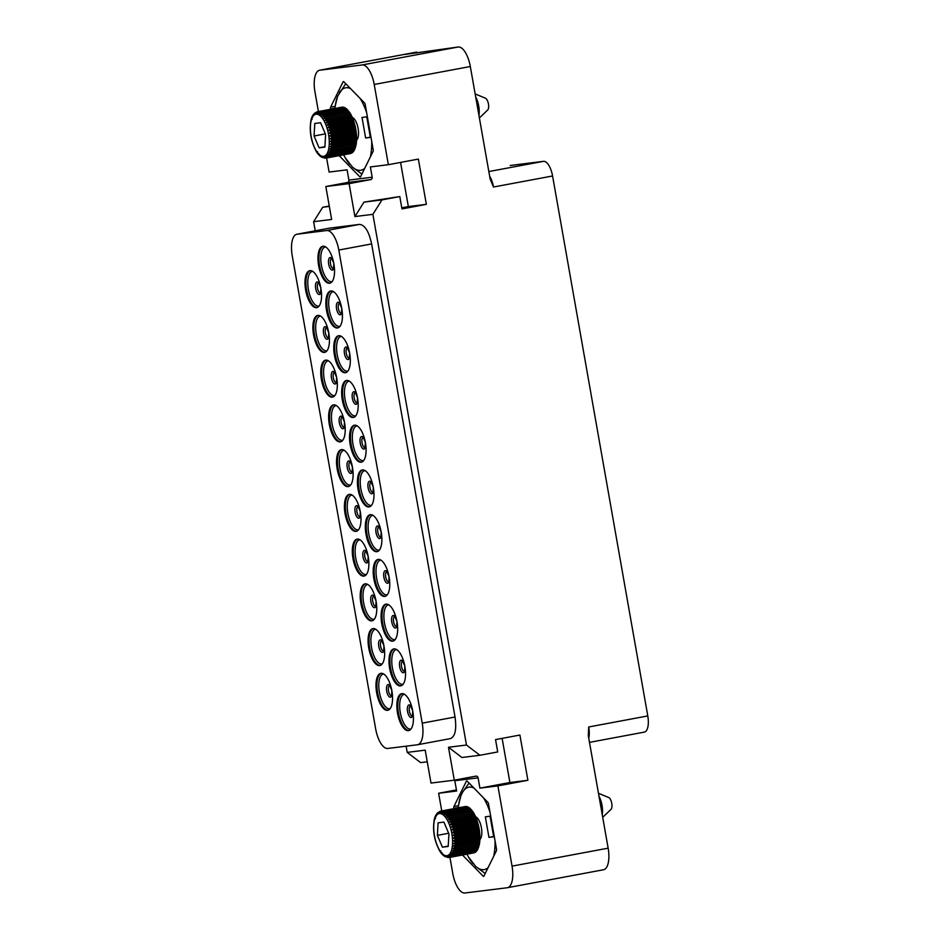 <?xml version="1.0" encoding="UTF-8"?>
<svg xmlns="http://www.w3.org/2000/svg" width="940" height="940" viewBox="0 0 940 940"><rect width="100%" height="100%" fill="white"/><g stroke="black" fill="none" stroke-linecap="round" stroke-linejoin="round"><path stroke-width="1.41" d="M467.004 854.166A41.912 17.084 -100.6 0 0 468.449 856.951L475.828 866.562L485.204 873.495M453.891 808.659L453.832 808.318A2.091 0.846 79.4 0 1 453.938 806.485L466.369 781.281A2.091 0.846 79.4 0 1 466.722 780.952A2.091 0.846 79.4 0 1 467.215 781.175L487.801 802.278A2.091 0.846 79.4 0 1 488.541 804.005L496.473 849.008A2.091 0.846 79.4 0 1 496.367 850.841L483.947 876.045A2.091 0.846 79.4 0 1 483.595 876.374A2.091 0.846 79.4 0 1 483.101 876.15L483.971 875.986M483.101 876.15L462.504 855.048A2.091 0.846 79.4 0 1 462.468 855.012M449.931 857.351L452.774 873.483A20.892 8.519 -100.6 0 0 464.865 893L507.201 887.748A20.892 8.519 -100.6 0 0 507.412 887.712A20.892 8.519 -100.6 0 0 512.042 866.128L608.145 848.162A20.892 8.519 79.4 0 1 603.515 869.759A20.892 8.519 79.4 0 1 603.304 869.782M456.429 789.929L438.628 793.254L441.753 810.926M438.628 793.254L456.629 791.022L454.807 780.741A2.091 1.904 82.9 0 0 454.596 780.118M406.115 746.172L407.208 752.388L425.197 750.155L431.002 783.067L454.29 780.177L475.852 776.146A2.091 1.904 -97.1 0 1 478.096 777.85L479.905 788.131L509.903 782.527L502.125 738.37M512.042 866.128L497.895 785.899L479.905 788.131M608.145 848.162L588.287 735.55L588.71 726.973L647.789 715.928A15.675 6.392 79.4 0 1 644.311 732.119A15.675 6.392 79.4 0 1 644.159 732.143M497.895 785.899L527.904 780.294L519.914 735.045L495.545 739.592L497.718 751.941L479.905 755.266L466.475 745.032L448.486 747.265L454.29 780.177M510.22 165.487A15.675 6.392 79.4 0 1 510.373 165.464A15.675 6.392 79.4 0 1 510.538 165.428L543.508 161.339A15.675 6.392 79.4 0 1 552.579 175.98L493.512 187.013L490.175 179.141L470.317 66.517L374.214 84.471L388.361 164.7L418.359 159.095L426.349 204.344L401.968 208.903L399.794 196.554L381.969 199.891L372.898 214.332L466.475 745.032M552.579 175.98L647.789 715.928M415.48 52.334A20.892 8.519 79.4 0 1 415.691 52.288A20.892 8.519 79.4 0 1 415.903 52.252L405.105 54.414L458.227 47A20.892 8.519 79.4 0 1 470.317 66.517M416.961 52.123L417.102 52.934M374.214 84.471A20.892 8.519 -100.6 0 0 362.123 64.954L319.788 70.218A20.892 8.519 -100.6 0 0 319.577 70.242A20.892 8.519 -100.6 0 0 314.947 91.838L318.425 111.555M388.361 164.7L370.372 166.932L372.181 177.214A2.091 1.904 -97.1 0 1 370.666 179.622L349.104 183.653L354.909 216.564L363.98 202.124L399.794 196.554M329.259 206.025L322.714 207.246L313.631 221.687L331.632 219.455L325.828 186.543L347.389 182.513A2.091 1.904 82.9 0 0 348.904 180.104L347.083 169.823L329.094 172.055L326.615 157.991M339.152 155.641A2.091 0.846 79.4 0 0 339.187 155.676L359.773 176.779A2.091 0.846 79.4 0 0 360.267 177.002A2.091 0.846 79.4 0 0 360.619 176.673L373.051 151.469A2.091 0.846 79.4 0 0 373.156 149.636L365.225 104.646A2.091 0.846 79.4 0 0 364.485 102.918L343.899 81.804A2.091 0.846 79.4 0 0 343.406 81.58A2.091 0.846 79.4 0 0 343.053 81.909L330.622 107.113L335.251 106.255M330.575 109.287L330.516 108.958A2.091 0.846 79.4 0 1 330.622 107.113M313.631 221.687L315.241 230.805M407.208 752.388L420.638 762.622L427.254 761.8M490.68 816.132L485.334 816.801L488.953 837.375L494.311 836.706M488.953 837.375L494.264 836.424M475.828 866.562A41.912 17.084 -100.6 0 0 488.095 867.62M473.807 787.932A41.912 17.084 -100.6 0 0 462.691 792.044L460.941 795.604A41.912 17.084 -100.6 0 0 458.685 804.699A41.912 17.084 -100.6 0 0 458.344 807.824M489.975 812.125A41.912 17.084 -100.6 0 0 483.536 797.907M493.664 856.328A41.912 17.084 -100.6 0 0 495.016 840.712M468.449 856.951A41.912 17.084 -100.6 0 0 472.926 863.59M475.264 816.649A11.997 4.888 79.4 0 1 477.191 817.87A11.997 4.888 79.4 0 1 481.656 829.386A11.997 4.888 79.4 0 1 479.799 839.667M460.941 795.604L458.685 804.699M469.06 783.067L462.691 792.044M490.069 816.214L493.641 836.494M325.828 186.543L349.104 183.653M401.768 207.811L408.348 206.577L400.569 162.42M426.349 204.344L408.348 206.577M381.969 199.891L363.98 202.124M372.898 214.332L354.909 216.564M359.538 224.401L329.905 228.079L297.087 234.213L326.721 230.535L359.538 224.401C364.896 224.977 368.927 231.487 371.629 243.918L455.042 717.02C456.746 729.581 455.136 736.784 450.213 738.64M450.413 738.605L417.607 744.739A20.892 8.519 -100.6 0 0 422.224 723.154L338.811 250.052A20.892 8.519 -100.6 0 0 326.721 230.535M479.905 755.266L461.916 757.499L448.486 747.265M527.904 780.294L509.903 782.527M322.714 207.246L329.329 206.424M297.087 234.213A20.892 8.519 -100.6 0 0 296.875 234.236A20.892 8.519 -100.6 0 0 292.246 255.833L375.671 728.935A20.892 8.519 -100.6 0 0 387.762 748.452L417.395 744.774A20.892 8.519 -100.6 0 0 417.607 744.739M397.526 713.084A18.8 7.661 79.4 0 1 401.697 693.65A18.8 7.661 79.4 0 1 412.766 711.192A18.8 7.661 79.4 0 1 408.606 730.615A18.8 7.661 79.4 0 1 397.526 713.084M389.642 668.34A18.8 7.661 79.4 0 1 393.801 648.917A18.8 7.661 79.4 0 1 404.882 666.448A18.8 7.661 79.4 0 1 400.71 685.883A18.8 7.661 79.4 0 1 389.642 668.34M381.746 623.608A18.8 7.661 79.4 0 1 385.917 604.173A18.8 7.661 79.4 0 1 396.986 621.704A18.8 7.661 79.4 0 1 392.826 641.139A18.8 7.661 79.4 0 1 381.746 623.608M373.862 578.864A18.8 7.661 79.4 0 1 378.033 559.429A18.8 7.661 79.4 0 1 389.101 576.972A18.8 7.661 79.4 0 1 384.93 596.395A18.8 7.661 79.4 0 1 373.862 578.864M365.977 534.12A18.8 7.661 79.4 0 1 370.137 514.697A18.8 7.661 79.4 0 1 381.217 532.228A18.8 7.661 79.4 0 1 377.046 551.663A18.8 7.661 79.4 0 1 365.977 534.12M358.081 489.388A18.8 7.661 79.4 0 1 362.253 469.953A18.8 7.661 79.4 0 1 373.321 487.496A18.8 7.661 79.4 0 1 369.162 506.919A18.8 7.661 79.4 0 1 358.081 489.388M350.197 444.644A18.8 7.661 79.4 0 1 354.356 425.221A18.8 7.661 79.4 0 1 365.437 442.752A18.8 7.661 79.4 0 1 361.265 462.186A18.8 7.661 79.4 0 1 350.197 444.644M342.313 399.911A18.8 7.661 79.4 0 1 346.472 380.477A18.8 7.661 79.4 0 1 357.541 398.02A18.8 7.661 79.4 0 1 353.381 417.442A18.8 7.661 79.4 0 1 342.313 399.911M334.417 355.167A18.8 7.661 79.4 0 1 338.588 335.733A18.8 7.661 79.4 0 1 349.656 353.276A18.8 7.661 79.4 0 1 345.497 372.71A18.8 7.661 79.4 0 1 334.417 355.167M326.532 310.423A18.8 7.661 79.4 0 1 330.692 291A18.8 7.661 79.4 0 1 341.772 308.531A18.8 7.661 79.4 0 1 337.601 327.966A18.8 7.661 79.4 0 1 326.532 310.423M318.637 265.691A18.8 7.661 79.4 0 1 322.808 246.257A18.8 7.661 79.4 0 1 333.876 263.799A18.8 7.661 79.4 0 1 329.717 283.222A18.8 7.661 79.4 0 1 318.637 265.691M376.646 692.757A18.8 7.661 79.4 0 1 380.806 673.334A18.8 7.661 79.4 0 1 391.886 690.865A18.8 7.661 79.4 0 1 387.715 710.299A18.8 7.661 79.4 0 1 376.646 692.757M368.75 648.024A18.8 7.661 79.4 0 1 372.921 628.59A18.8 7.661 79.4 0 1 383.99 646.133A18.8 7.661 79.4 0 1 379.831 665.555A18.8 7.661 79.4 0 1 368.75 648.024M360.866 603.28A18.8 7.661 79.4 0 1 365.026 583.857A18.8 7.661 79.4 0 1 376.106 601.389A18.8 7.661 79.4 0 1 371.935 620.823A18.8 7.661 79.4 0 1 360.866 603.28M352.982 558.548A18.8 7.661 79.4 0 1 357.141 539.114A18.8 7.661 79.4 0 1 368.21 556.656A18.8 7.661 79.4 0 1 364.05 576.079A18.8 7.661 79.4 0 1 352.982 558.548M345.086 513.804A18.8 7.661 79.4 0 1 349.257 494.381A18.8 7.661 79.4 0 1 360.326 511.912A18.8 7.661 79.4 0 1 356.166 531.347A18.8 7.661 79.4 0 1 345.086 513.804M337.202 469.072A18.8 7.661 79.4 0 1 341.361 449.637A18.8 7.661 79.4 0 1 352.441 467.168A18.8 7.661 79.4 0 1 348.27 486.603A18.8 7.661 79.4 0 1 337.202 469.072M329.305 424.328A18.8 7.661 79.4 0 1 333.477 404.893A18.8 7.661 79.4 0 1 344.545 422.436A18.8 7.661 79.4 0 1 340.386 441.859A18.8 7.661 79.4 0 1 329.305 424.328M321.421 379.584A18.8 7.661 79.4 0 1 325.593 360.161A18.8 7.661 79.4 0 1 336.661 377.692A18.8 7.661 79.4 0 1 332.49 397.127A18.8 7.661 79.4 0 1 321.421 379.584M313.537 334.852A18.8 7.661 79.4 0 1 317.697 315.417A18.8 7.661 79.4 0 1 328.777 332.96A18.8 7.661 79.4 0 1 324.606 352.382A18.8 7.661 79.4 0 1 313.537 334.852M305.641 290.108A18.8 7.661 79.4 0 1 309.812 270.685A18.8 7.661 79.4 0 1 320.881 288.216A18.8 7.661 79.4 0 1 316.721 307.65A18.8 7.661 79.4 0 1 305.641 290.108M339.187 155.676L343.699 154.83A41.912 17.084 -100.6 0 0 345.133 157.579L352.512 167.203L361.888 174.123M345.744 83.695L337.624 96.233L335.369 105.339A41.912 17.084 -100.6 0 0 335.028 108.453M367.364 116.772L362.018 117.43L365.637 138.004L370.995 137.334M365.637 138.004L370.936 137.052M370.348 156.957A41.912 17.084 -100.6 0 0 371.7 141.352M337.624 96.233A41.912 17.084 -100.6 0 0 335.369 105.339M350.491 88.572A41.912 17.084 -100.6 0 0 339.375 92.672M366.659 112.753A41.912 17.084 -100.6 0 0 360.22 98.535M352.512 167.203A41.912 17.084 -100.6 0 0 364.779 168.248M345.133 157.579A41.912 17.084 -100.6 0 0 349.61 164.218M351.948 117.277A11.997 4.888 79.4 0 1 353.875 118.499A11.997 4.888 79.4 0 1 358.34 130.014A11.997 4.888 79.4 0 1 356.483 140.307M366.753 116.842L370.325 137.123M445.971 856.704L448.169 857.491M474.207 852.803A23.57 9.611 79.4 0 1 473.854 852.886A23.57 9.611 79.4 0 1 473.831 852.886L449.449 857.445A23.57 9.611 -100.6 0 0 449.767 857.374L474.23 852.639M475.323 852.298A23.57 9.611 79.4 0 1 474.982 852.498L450.542 857.057A23.57 9.611 -100.6 0 0 450.883 856.857L475.358 851.863M476.357 851.428A23.57 9.611 79.4 0 1 476.051 851.734L451.611 856.305A23.57 9.611 -100.6 0 0 451.929 855.999L476.357 851.428L476.369 850.759M477.285 850.218A23.57 9.611 79.4 0 1 477.015 850.641L452.575 855.2A23.57 9.611 -100.6 0 0 452.845 854.789L477.285 850.218L477.25 849.314M478.096 848.691A23.57 9.611 79.4 0 1 477.861 849.208L453.421 853.767A23.57 9.611 -100.6 0 0 453.656 853.261L478.096 848.691L477.978 847.575M478.765 846.858A23.57 9.611 79.4 0 1 478.566 847.469L454.126 852.028A23.57 9.611 -100.6 0 0 454.326 851.428L478.765 846.858L478.566 845.553M479.294 844.755A23.57 9.611 79.4 0 1 479.142 845.448L454.702 850.007A23.57 9.611 -100.6 0 0 454.854 849.325L479.294 844.755L479.565 843.18A23.57 9.611 79.4 0 0 479.659 842.416L479.823 840.701A23.57 9.611 79.4 0 0 479.87 839.878L479.917 838.045A23.57 9.611 79.4 0 0 479.917 837.188L479.858 835.261A23.57 9.611 79.4 0 0 479.799 834.368L479.623 832.382A23.57 9.611 79.4 0 0 479.518 831.477L479.236 829.468A23.57 9.611 79.4 0 0 479.083 828.563L478.695 826.566A23.57 9.611 79.4 0 0 478.495 825.661L478.014 823.698A23.57 9.611 79.4 0 0 477.767 822.817L477.191 820.937A23.57 9.611 79.4 0 0 476.909 820.091L476.251 818.305A23.57 9.611 79.4 0 0 475.934 817.518L475.205 815.861A23.57 9.611 79.4 0 0 474.865 815.133L474.077 813.629A23.57 9.611 79.4 0 0 473.701 812.982L472.867 811.655A23.57 9.611 79.4 0 0 472.479 811.091L445.842 816.237L447.17 814.534L471.61 809.963L471.892 811.208M447.17 814.534A23.57 9.611 -100.6 0 0 446.77 814.064L471.21 809.493A23.57 9.611 79.4 0 1 471.61 809.963M444.573 812.101L469.013 807.542A23.57 9.611 79.4 0 0 468.602 807.284L444.162 811.855A23.57 9.611 79.4 0 1 444.573 812.101L443.363 813.699L469.906 808.224A23.57 9.611 79.4 0 1 470.317 808.588L470.611 809.61M469.013 807.542L469.295 808.341M442 811.079L466.44 806.508A23.57 9.611 79.4 0 0 466.052 806.473L441.624 811.044A23.57 9.611 79.4 0 1 442 811.079L440.895 812.477L442.869 811.267L467.309 806.696A23.57 9.611 79.4 0 1 467.709 806.849L467.944 807.401M441.624 811.044L439.709 812.383L440.789 811.102A23.57 9.611 79.4 0 0 440.766 811.114L440.413 811.185A23.57 9.611 79.4 0 1 440.766 811.114L465.194 806.543A23.57 9.611 79.4 0 1 465.194 806.543A23.57 9.611 79.4 0 1 465.23 806.543L465.277 806.626M442.258 854.366L443.41 854.495L442.258 854.366L443.633 855.682M441.024 852.944L442.141 852.897L441.024 852.944L442.294 854.448M440.919 851.005L439.838 851.229L441.036 852.968M435.02 816.954L434.421 818.857L435.478 818.552L434.421 818.857C432.365 829.961 434.174 840.748 439.838 851.229M435.009 817.025L436.054 816.531L435.009 817.025L435.772 815.274M435.737 815.45L436.689 813.805M436.583 814.193L437.817 812.583M437.535 813.253L439.297 811.702M440.413 811.185L438.592 812.642L439.673 811.49M438.592 812.642L439.638 811.502M440.789 811.102L465.23 806.543M444.162 811.855L442.117 812.924L443.269 811.408L467.709 806.849M446.77 814.064L444.608 814.816L445.877 813.147L470.317 808.588M454.854 849.325L452.904 848.232L455.125 847.739A23.57 9.611 -100.6 0 0 455.219 846.987L453.197 845.918L455.383 845.26A23.57 9.611 -100.6 0 0 455.43 844.449L453.35 843.439L455.477 842.604A23.57 9.611 -100.6 0 0 455.477 841.747L453.339 840.818L455.418 839.82A23.57 9.611 -100.6 0 0 455.36 838.938L453.174 838.092L455.183 836.952A23.57 9.611 -100.6 0 0 455.078 836.048L452.857 835.319L454.796 834.039A23.57 9.611 -100.6 0 0 454.643 833.122L452.387 832.523L454.255 831.125A23.57 9.611 -100.6 0 0 454.055 830.22L451.788 829.773L453.574 828.269A23.57 9.611 -100.6 0 0 453.327 827.388L451.047 827.094L452.751 825.496A23.57 9.611 -100.6 0 0 452.469 824.662L450.178 824.533L451.811 822.876A23.57 9.611 -100.6 0 0 451.494 822.089L449.214 822.124L450.765 820.42A23.57 9.611 -100.6 0 0 450.424 819.704L448.157 819.927L449.637 818.2A23.57 9.611 -100.6 0 0 449.261 817.553L447.029 817.941L448.427 816.226L472.867 811.655M447.029 817.941L473.126 813.077M449.261 817.553L473.701 812.982M449.637 818.2L474.077 813.629M448.157 819.927L474.254 815.05M450.424 819.704L474.865 815.133M450.765 820.42L475.205 815.861M449.214 822.124L475.311 817.248M451.494 822.089L475.934 817.518M451.811 822.876L476.251 818.305M450.178 824.533L476.274 819.657M452.469 824.662L476.909 820.091M452.751 825.496L477.191 820.937M451.047 827.094L477.144 822.218M453.327 827.388L477.767 822.817M453.574 828.269L478.014 823.698M451.788 829.773L477.884 824.897M454.055 830.22L478.495 825.661M454.255 831.125L478.695 826.566M452.387 832.523L478.484 827.647M454.643 833.122L479.083 828.563M454.796 834.039L479.236 829.468M452.857 835.319L478.954 830.443M455.078 836.048L479.518 831.477M455.183 836.952L479.623 832.382M453.174 838.092L479.271 833.216M455.36 838.938L479.799 834.368M455.418 839.82L479.858 835.261M453.339 840.818L479.435 835.942M455.477 841.747L479.917 837.188M455.477 842.604L479.917 838.045M453.35 843.439L479.447 838.562M455.43 844.449L479.87 839.878M455.383 845.26L479.823 840.701M453.197 845.918L479.294 841.042M455.219 846.987L479.659 842.416M455.125 847.739L479.565 843.18M452.904 848.232L479.001 843.356M454.326 851.428L452.446 850.312L454.702 850.007M453.656 853.261L451.858 852.157L454.126 852.028M452.845 854.789L451.13 853.72L453.421 853.767M451.929 855.999L450.284 854.989L452.575 855.2M450.883 856.857L449.332 855.929L451.611 856.305M449.767 857.374L448.274 856.528L450.542 857.057M448.78 857.48L447.158 856.798L449.39 857.456A23.57 9.611 -100.6 0 0 449.414 857.456L473.854 852.886M448.556 857.515L447.934 857.515M443.504 855.482L445.043 856.634M444.749 856.258L446.911 857.151M442.411 847.175L448.192 846.458L448.944 833.921L443.903 822.112L438.111 822.829L437.37 835.366L442.411 847.175L448.216 846.094M437.37 835.366L448.65 833.251M602.27 814.804A14.688 5.992 -100.6 0 0 598.98 796.204M602.705 817.33L610.988 809.399A6.216 2.538 -100.6 0 0 611.87 804.029A6.216 2.538 -100.6 0 0 609.567 798.154A6.216 2.538 79.4 0 0 608.779 797.578L598.475 793.289M322.655 157.333L324.852 158.12M350.879 153.432A23.57 9.611 79.4 0 1 350.538 153.514A23.57 9.611 79.4 0 1 350.514 153.525L326.121 158.073A23.57 9.611 -100.6 0 0 326.438 158.002L350.914 153.267M352.007 152.926A23.57 9.611 79.4 0 1 351.666 153.126L327.226 157.697A23.57 9.611 -100.6 0 0 327.566 157.497L352.042 152.503M353.041 152.057A23.57 9.611 79.4 0 1 352.735 152.374L328.295 156.933A23.57 9.611 -100.6 0 0 328.601 156.628L353.041 152.057L353.052 151.387M353.969 150.858A23.57 9.611 79.4 0 1 353.698 151.27L329.259 155.829A23.57 9.611 -100.6 0 0 329.529 155.417L353.969 150.858L353.934 149.954M354.779 149.319A23.57 9.611 79.4 0 1 354.545 149.836L330.105 154.395A23.57 9.611 -100.6 0 0 330.339 153.89L354.779 149.319L354.662 148.203M355.449 147.486A23.57 9.611 79.4 0 1 355.25 148.097L330.81 152.656A23.57 9.611 -100.6 0 0 331.009 152.057L355.449 147.486L355.25 146.182M355.966 145.394A23.57 9.611 79.4 0 1 355.825 146.076L331.385 150.635A23.57 9.611 -100.6 0 0 331.526 149.954L355.966 145.394L356.248 143.808A23.57 9.611 79.4 0 0 356.342 143.056L356.507 141.329A23.57 9.611 79.4 0 0 356.554 140.518L356.601 138.673A23.57 9.611 79.4 0 0 356.601 137.816L356.542 135.889A23.57 9.611 79.4 0 0 356.483 134.996L356.307 133.022A23.57 9.611 79.4 0 0 356.201 132.105L355.919 130.096A23.57 9.611 79.4 0 0 355.767 129.191L355.379 127.194A23.57 9.611 79.4 0 0 355.179 126.289L354.697 124.327A23.57 9.611 79.4 0 0 354.451 123.457L353.875 121.566A23.57 9.611 79.4 0 0 353.593 120.731L352.935 118.934A23.57 9.611 79.4 0 0 352.618 118.146L351.889 116.49A23.57 9.611 79.4 0 0 351.548 115.773L350.761 114.257A23.57 9.611 79.4 0 0 350.385 113.611L349.551 112.283A23.57 9.611 79.4 0 0 349.163 111.731L322.526 116.865L323.853 115.162L348.294 110.591L348.576 111.837M323.853 115.162A23.57 9.611 -100.6 0 0 323.454 114.692L347.882 110.133A23.57 9.611 79.4 0 1 348.294 110.591M321.257 112.741L345.697 108.171A23.57 9.611 79.4 0 0 345.286 107.912L320.846 112.483A23.57 9.611 79.4 0 1 321.257 112.741L320.046 114.328L346.59 108.852A23.57 9.611 79.4 0 1 347.001 109.216L347.295 110.239M345.697 108.171L345.967 108.969M318.684 111.707L343.123 107.137A23.57 9.611 79.4 0 0 342.736 107.113L318.296 111.672A23.57 9.611 79.4 0 1 318.684 111.707L317.579 113.106L319.553 111.895L343.993 107.336A23.57 9.611 79.4 0 1 344.393 107.477L344.628 108.041M318.296 111.672L316.392 113.023L317.473 111.731A23.57 9.611 79.4 0 0 317.438 111.742L317.097 111.825A23.57 9.611 79.4 0 1 317.438 111.742L341.878 107.172A23.57 9.611 79.4 0 1 341.878 107.172A23.57 9.611 79.4 0 1 341.913 107.172L341.96 107.254M318.942 154.994L320.094 155.124L318.942 154.994L320.305 156.31M317.603 151.645L316.522 151.869L317.72 153.596L318.825 153.537L317.708 153.572L318.977 155.088M311.704 117.582L311.105 119.498L312.162 119.18L311.105 119.498C309.048 130.59 310.846 141.388 316.522 151.869M311.692 117.653L312.726 117.159L311.692 117.653L312.456 115.902M312.421 116.09L313.373 114.445M313.267 114.821L314.489 113.223M314.219 113.881L315.969 112.33M317.097 111.825L315.276 113.282L316.345 112.13M315.276 113.282L316.322 112.13M317.473 111.731L341.913 107.172M320.846 112.483L318.801 113.552L319.953 112.036L344.393 107.477M323.454 114.692L321.292 115.444L322.561 113.787L347.001 109.216M331.526 149.954L329.588 148.861L331.808 148.367A23.57 9.611 -100.6 0 0 331.902 147.615L329.881 146.558L332.067 145.888A23.57 9.611 -100.6 0 0 332.114 145.077L330.034 144.067L332.161 143.244A23.57 9.611 -100.6 0 0 332.161 142.387L330.022 141.446L332.102 140.46A23.57 9.611 -100.6 0 0 332.043 139.567L329.858 138.721L331.867 137.581A23.57 9.611 -100.6 0 0 331.761 136.676L329.541 135.948L331.479 134.667A23.57 9.611 -100.6 0 0 331.327 133.75L329.071 133.163L330.939 131.753A23.57 9.611 -100.6 0 0 330.739 130.86L328.471 130.401L330.257 128.898A23.57 9.611 -100.6 0 0 330.011 128.016L327.731 127.723L329.435 126.136A23.57 9.611 -100.6 0 0 329.153 125.29L326.862 125.161L328.495 123.504A23.57 9.611 -100.6 0 0 328.178 122.717L325.898 122.764L327.449 121.06A23.57 9.611 -100.6 0 0 327.108 120.332L324.84 120.555L326.321 118.828A23.57 9.611 -100.6 0 0 325.945 118.181L323.713 118.581L325.111 116.854L349.551 112.283M323.713 118.581L349.809 113.705M325.945 118.181L350.385 113.611M326.321 118.828L350.761 114.257M324.84 120.555L350.937 115.679M327.108 120.332L351.548 115.773M327.449 121.06L351.889 116.49M325.898 122.764L351.995 117.888M328.178 122.717L352.618 118.146M328.495 123.504L352.935 118.934M326.862 125.161L352.958 120.285M329.153 125.29L353.593 120.731M329.435 126.136L353.875 121.566M327.731 127.723L353.816 122.846M330.011 128.016L354.451 123.457M330.257 128.898L354.697 124.327M328.471 130.401L354.556 125.525M330.739 130.86L355.179 126.289M330.939 131.753L355.379 127.194M329.071 133.163L355.167 128.287M331.327 133.75L355.767 129.191M331.479 134.667L355.919 130.096M329.541 135.948L355.637 131.071M331.761 136.676L356.201 132.105M331.867 137.581L356.307 133.022M329.858 138.721L355.954 133.844M332.043 139.567L356.483 134.996M332.102 140.46L356.542 135.889M330.022 141.446L356.119 136.57M332.161 142.387L356.601 137.816M332.161 143.244L356.601 138.673M330.034 144.067L356.131 139.19M332.114 145.077L356.554 140.518M332.067 145.888L356.507 141.329M329.881 146.558L355.978 141.681M331.902 147.615L356.342 143.056M331.808 148.367L356.248 143.808M329.588 148.861L355.684 143.985M331.009 152.057L329.129 150.952L331.385 150.635M330.339 153.89L328.542 152.785L330.81 152.656M329.529 155.417L327.813 154.36L330.105 154.395M328.601 156.628L326.967 155.617L329.259 155.829M327.566 157.497L326.004 156.557L328.295 156.933M326.438 158.002L324.958 157.168L327.226 157.697M325.463 158.108L323.83 157.427L326.074 158.084A23.57 9.611 -100.6 0 0 326.098 158.084L350.538 153.514M325.24 158.143L324.617 158.143M320.188 156.111L321.715 157.262M321.433 156.898L323.583 157.779M319.095 147.803L324.876 147.087L325.616 134.549L320.587 122.74L314.794 123.457L314.054 135.994L319.095 147.803L324.899 146.722M314.054 135.994L325.334 133.88M478.954 115.432A14.688 5.992 -100.6 0 0 475.663 96.832M479.388 117.958L487.66 110.027A6.216 2.538 -100.6 0 0 488.553 104.657A6.216 2.538 -100.6 0 0 486.25 98.782A6.216 2.538 79.4 0 0 485.463 98.218L475.158 93.918M466.369 781.281L467.168 781.128M453.938 806.485L458.567 805.627M453.832 808.318L458.368 807.472M462.504 855.048L467.015 854.202M454.807 780.741L478.096 777.85M588.757 738.194A15.675 6.392 -100.6 0 0 588.71 726.973M543.508 161.339L488.847 171.55M493.512 187.013A15.675 6.392 -100.6 0 0 489.67 176.25M458.227 47L362.123 64.954M348.904 180.104L372.181 177.214M319.788 70.218L415.903 52.252M347.389 182.513L370.666 179.622M455.042 717.02L422.224 723.154M338.811 250.052L371.629 243.918M409.065 730.498A18.8 7.661 -100.6 0 1 398.466 712.908A18.8 7.661 79.4 0 1 402.167 693.602M404.541 694.319A17.637 7.191 79.4 0 0 400.299 712.591A17.637 7.191 -100.6 0 0 411.015 728.97M412.872 711.839A6.38 2.609 -100.6 0 1 411.062 717.49A6.38 2.609 -100.6 0 1 407.561 711.521A6.38 2.609 79.4 0 1 408.782 704.977A6.38 2.609 79.4 0 1 412.46 709.618M410.451 705.834A5.229 2.127 79.4 0 0 409.394 711.204A5.229 2.127 -100.6 0 0 412.366 716.092M404.482 671.348A5.229 2.127 -100.6 0 1 401.509 666.472A5.229 2.127 79.4 0 1 402.567 661.102M404.576 664.874A6.38 2.609 79.4 0 0 400.898 660.244A6.38 2.609 79.4 0 0 399.676 666.777A6.38 2.609 -100.6 0 0 403.166 672.746A6.38 2.609 -100.6 0 0 404.987 667.095M403.119 684.226A17.637 7.191 -100.6 0 1 392.403 667.858A17.637 7.191 79.4 0 1 396.645 649.587M394.283 648.859A18.8 7.661 79.4 0 0 390.582 668.164A18.8 7.661 -100.6 0 0 401.18 685.754M396.586 626.616A5.229 2.127 -100.6 0 1 393.613 621.728A5.229 2.127 79.4 0 1 394.671 616.358M396.68 620.141A6.38 2.609 79.4 0 0 393.014 615.5A6.38 2.609 79.4 0 0 391.792 622.045A6.38 2.609 -100.6 0 0 395.282 628.014A6.38 2.609 -100.6 0 0 397.103 622.362M395.235 639.482A17.637 7.191 -100.6 0 1 384.519 623.114A17.637 7.191 79.4 0 1 388.761 604.843M386.387 604.126A18.8 7.661 79.4 0 0 382.686 623.432A18.8 7.661 -100.6 0 0 393.284 641.021M388.702 581.872A5.229 2.127 -100.6 0 1 385.729 576.995A5.229 2.127 79.4 0 1 386.787 571.614M388.796 575.398A6.38 2.609 79.4 0 0 385.118 570.756A6.38 2.609 79.4 0 0 383.896 577.301A6.38 2.609 -100.6 0 0 387.397 583.27A6.38 2.609 -100.6 0 0 389.207 577.618M387.351 594.75A17.637 7.191 -100.6 0 1 376.635 578.37A17.637 7.191 79.4 0 1 380.876 560.099M378.503 559.382A18.8 7.661 79.4 0 0 374.802 578.688A18.8 7.661 -100.6 0 0 385.4 596.277M380.818 537.139A5.229 2.127 -100.6 0 1 377.833 532.252A5.229 2.127 79.4 0 1 378.89 526.882M380.912 530.665A6.38 2.609 79.4 0 0 377.234 526.024A6.38 2.609 79.4 0 0 376.012 532.569A6.38 2.609 -100.6 0 0 379.502 538.538A6.38 2.609 -100.6 0 0 381.323 532.886M379.454 550.006A17.637 7.191 -100.6 0 1 368.738 533.638A17.637 7.191 79.4 0 1 372.98 515.367M370.619 514.638A18.8 7.661 79.4 0 0 366.906 533.944A18.8 7.661 -100.6 0 0 377.504 551.533M372.921 492.396A5.229 2.127 -100.6 0 1 369.949 487.507A5.229 2.127 79.4 0 1 371.006 482.138M373.015 485.921A6.38 2.609 79.4 0 0 369.338 481.28A6.38 2.609 79.4 0 0 368.116 487.825A6.38 2.609 -100.6 0 0 371.617 493.794A6.38 2.609 -100.6 0 0 373.439 488.142M371.57 505.274A17.637 7.191 -100.6 0 1 360.854 488.894A17.637 7.191 79.4 0 1 365.096 470.623M362.723 469.906A18.8 7.661 79.4 0 0 359.021 489.211A18.8 7.661 -100.6 0 0 369.62 506.801M363.216 437.382L365.39 442.446L364.99 447.698A5.229 2.127 -100.6 0 1 362.065 442.775A5.229 2.127 79.4 0 1 363.122 437.406M365.131 441.189A6.38 2.609 79.4 0 0 361.454 436.548A6.38 2.609 79.4 0 0 360.231 443.081A6.38 2.609 -100.6 0 0 363.721 449.062A6.38 2.609 -100.6 0 0 365.543 443.41M363.686 460.53A17.637 7.191 -100.6 0 1 352.958 444.162A17.637 7.191 79.4 0 1 357.212 425.89M354.838 425.162A18.8 7.661 79.4 0 0 351.137 444.467A18.8 7.661 -100.6 0 0 361.736 462.057M357.141 402.919A5.229 2.127 -100.6 0 1 354.169 398.031A5.229 2.127 79.4 0 1 355.226 392.662M357.247 396.445A6.38 2.609 79.4 0 0 353.569 391.804A6.38 2.609 79.4 0 0 352.347 398.349A6.38 2.609 -100.6 0 0 355.837 404.318A6.38 2.609 -100.6 0 0 357.658 398.666M355.79 415.797A17.637 7.191 -100.6 0 1 345.074 399.418A17.637 7.191 79.4 0 1 349.316 381.147M346.954 380.43A18.8 7.661 79.4 0 0 343.241 399.735A18.8 7.661 -100.6 0 0 353.839 417.325M349.257 358.175A5.229 2.127 -100.6 0 1 346.284 353.299A5.229 2.127 79.4 0 1 347.342 347.929M349.351 351.701A6.38 2.609 79.4 0 0 345.673 347.072A6.38 2.609 79.4 0 0 344.451 353.605A6.38 2.609 -100.6 0 0 347.953 359.573A6.38 2.609 -100.6 0 0 349.762 353.922M347.906 371.053A17.637 7.191 -100.6 0 1 337.19 354.686A17.637 7.191 79.4 0 1 341.431 336.403M339.058 335.686A18.8 7.661 79.4 0 0 335.357 354.991A18.8 7.661 -100.6 0 0 345.955 372.581M341.373 313.443A5.229 2.127 -100.6 0 1 338.4 308.555A5.229 2.127 79.4 0 1 339.457 303.185M341.467 306.969A6.38 2.609 79.4 0 0 337.789 302.328A6.38 2.609 79.4 0 0 336.567 308.872A6.38 2.609 -100.6 0 0 340.057 314.841A6.38 2.609 -100.6 0 0 341.878 309.19M340.01 326.309A17.637 7.191 -100.6 0 1 329.294 309.941A17.637 7.191 79.4 0 1 333.536 291.67M331.174 290.942A18.8 7.661 79.4 0 0 327.473 310.259A18.8 7.661 -100.6 0 0 338.059 327.837M331.667 258.418L333.829 263.482L333.441 268.746A5.229 2.127 -100.6 0 1 330.504 263.823A5.229 2.127 79.4 0 1 331.562 258.441M333.571 262.225A6.38 2.609 79.4 0 0 329.905 257.584A6.38 2.609 79.4 0 0 328.683 264.128A6.38 2.609 -100.6 0 0 332.173 270.097A6.38 2.609 -100.6 0 0 333.994 264.446M332.126 281.577A17.637 7.191 -100.6 0 1 321.41 265.197A17.637 7.191 79.4 0 1 325.651 246.926M323.278 246.209A18.8 7.661 79.4 0 0 319.577 265.515A18.8 7.661 -100.6 0 0 330.175 283.105M391.487 695.776A5.229 2.127 -100.6 0 1 388.502 690.888A5.229 2.127 79.4 0 1 389.56 685.519M391.581 689.302A6.38 2.609 79.4 0 0 387.903 684.661A6.38 2.609 79.4 0 0 386.681 691.206A6.38 2.609 -100.6 0 0 390.171 697.175A6.38 2.609 -100.6 0 0 391.992 691.523M390.123 708.643A17.637 7.191 -100.6 0 1 379.407 692.275A17.637 7.191 79.4 0 1 383.649 674.004M381.288 673.275A18.8 7.661 79.4 0 0 377.575 692.592A18.8 7.661 -100.6 0 0 388.173 710.17M383.59 651.032A5.229 2.127 -100.6 0 1 380.618 646.156A5.229 2.127 79.4 0 1 381.675 640.775M383.685 644.558A6.38 2.609 79.4 0 0 380.007 639.917A6.38 2.609 79.4 0 0 378.785 646.462A6.38 2.609 -100.6 0 0 382.286 652.431A6.38 2.609 -100.6 0 0 384.108 646.779M382.239 663.91A17.637 7.191 -100.6 0 1 371.523 647.531A17.637 7.191 79.4 0 1 375.765 629.26M373.392 628.543A18.8 7.661 79.4 0 0 369.69 647.848A18.8 7.661 -100.6 0 0 380.289 665.438M375.706 606.3A5.229 2.127 -100.6 0 1 372.734 601.412A5.229 2.127 79.4 0 1 373.791 596.042M375.8 599.826A6.38 2.609 79.4 0 0 372.123 595.185A6.38 2.609 79.4 0 0 370.901 601.729A6.38 2.609 -100.6 0 0 374.39 607.698A6.38 2.609 -100.6 0 0 376.212 602.047M374.355 619.166A17.637 7.191 -100.6 0 1 363.627 602.798A17.637 7.191 79.4 0 1 367.881 584.527M365.507 583.799A18.8 7.661 79.4 0 0 361.806 603.104A18.8 7.661 -100.6 0 0 372.404 620.694M367.81 561.556A5.229 2.127 -100.6 0 1 364.838 556.668A5.229 2.127 79.4 0 1 365.895 551.298M367.916 555.082A6.38 2.609 79.4 0 0 364.238 550.441A6.38 2.609 79.4 0 0 363.016 556.985A6.38 2.609 -100.6 0 0 366.506 562.954A6.38 2.609 -100.6 0 0 368.327 557.303M366.459 574.434A17.637 7.191 -100.6 0 1 355.743 558.054A17.637 7.191 79.4 0 1 359.985 539.783M357.623 539.067A18.8 7.661 79.4 0 0 353.91 558.372A18.8 7.661 -100.6 0 0 364.509 575.962M359.926 516.812A5.229 2.127 -100.6 0 1 356.953 511.936A5.229 2.127 79.4 0 1 358.011 506.566M360.02 510.349A6.38 2.609 79.4 0 0 356.342 505.708A6.38 2.609 79.4 0 0 355.12 512.241A6.38 2.609 -100.6 0 0 358.622 518.222A6.38 2.609 -100.6 0 0 360.431 512.559M358.575 529.69A17.637 7.191 -100.6 0 1 347.859 513.322A17.637 7.191 79.4 0 1 352.101 495.051M349.727 494.322A18.8 7.661 79.4 0 0 346.026 513.628A18.8 7.661 -100.6 0 0 356.624 531.218M352.042 472.08A5.229 2.127 -100.6 0 1 349.069 467.192A5.229 2.127 79.4 0 1 350.127 461.822M352.136 465.606A6.38 2.609 79.4 0 0 348.458 460.964A6.38 2.609 79.4 0 0 347.236 467.509A6.38 2.609 -100.6 0 0 350.726 473.478A6.38 2.609 -100.6 0 0 352.547 467.826M350.679 484.946A17.637 7.191 -100.6 0 1 339.963 468.578A17.637 7.191 79.4 0 1 344.216 450.307M341.843 449.59A18.8 7.661 79.4 0 0 338.142 468.896A18.8 7.661 -100.6 0 0 348.74 486.485M344.146 427.336A5.229 2.127 -100.6 0 1 341.173 422.46A5.229 2.127 79.4 0 1 342.231 417.078M344.24 420.862A6.38 2.609 79.4 0 0 340.574 416.22A6.38 2.609 79.4 0 0 339.352 422.765A6.38 2.609 -100.6 0 0 342.841 428.734A6.38 2.609 -100.6 0 0 344.663 423.082M342.795 440.214A17.637 7.191 -100.6 0 1 332.079 423.834A17.637 7.191 79.4 0 1 336.32 405.563M333.947 404.846A18.8 7.661 79.4 0 0 330.245 424.152A18.8 7.661 -100.6 0 0 340.844 441.741M336.262 382.603A5.229 2.127 -100.6 0 1 333.289 377.715A5.229 2.127 79.4 0 1 334.346 372.346M336.356 376.129A6.38 2.609 79.4 0 0 332.678 371.488A6.38 2.609 79.4 0 0 331.456 378.033A6.38 2.609 -100.6 0 0 334.957 384.002A6.38 2.609 -100.6 0 0 336.767 378.35M334.91 395.47A17.637 7.191 -100.6 0 1 324.194 379.102A17.637 7.191 79.4 0 1 328.436 360.831M326.062 360.102A18.8 7.661 79.4 0 0 322.361 379.407A18.8 7.661 -100.6 0 0 332.96 396.997M328.377 337.86A5.229 2.127 -100.6 0 1 325.393 332.971A5.229 2.127 79.4 0 1 326.45 327.602M328.471 331.385A6.38 2.609 79.4 0 0 324.794 326.744A6.38 2.609 79.4 0 0 323.572 333.289A6.38 2.609 -100.6 0 0 327.061 339.258A6.38 2.609 -100.6 0 0 328.882 333.606M327.014 350.738A17.637 7.191 -100.6 0 1 316.298 334.358A17.637 7.191 79.4 0 1 320.54 316.087M318.178 315.37A18.8 7.661 79.4 0 0 314.465 334.675A18.8 7.661 -100.6 0 0 325.064 352.265M320.481 293.127A5.229 2.127 -100.6 0 1 317.509 288.239A5.229 2.127 79.4 0 1 318.566 282.87M320.575 286.653A6.38 2.609 79.4 0 0 316.897 282.012A6.38 2.609 79.4 0 0 315.676 288.545A6.38 2.609 -100.6 0 0 319.177 294.526A6.38 2.609 -100.6 0 0 320.998 288.874M319.13 305.994A17.637 7.191 -100.6 0 1 308.414 289.626A17.637 7.191 79.4 0 1 312.656 271.355M310.282 270.626A18.8 7.661 79.4 0 0 306.581 289.931A18.8 7.661 -100.6 0 0 317.18 307.521M343.053 81.909L343.852 81.757M330.516 108.958L335.051 108.1M359.773 176.779L360.654 176.614M442.035 853.438A21.42 8.73 -100.6 0 0 452.528 844.249A21.42 8.73 -100.6 0 0 444.268 815.85A21.42 8.73 79.4 0 0 433.775 825.038A21.42 8.73 79.4 0 0 442.035 853.438M318.719 154.066A21.42 8.73 -100.6 0 0 329.212 144.877A21.42 8.73 -100.6 0 0 320.951 116.478A21.42 8.73 79.4 0 0 310.459 125.666A21.42 8.73 79.4 0 0 318.719 154.066M507.412 887.712L603.515 869.759M644.311 732.119L589.498 742.365M319.577 70.242L415.691 52.288M329.693 228.114L296.875 234.236M410.545 705.811L412.719 710.875L412.472 716.08M402.661 661.067L404.835 666.131L404.576 671.336M394.777 616.334L396.939 621.399L396.692 626.604M386.88 571.591L389.054 576.655L388.808 581.86M378.996 526.858L381.158 531.923L380.912 537.128M371.112 482.114L373.274 487.179L373.027 492.384M355.332 392.638L357.494 397.702L357.247 402.907M347.436 347.894L349.61 352.958L349.363 358.163M339.552 303.162L341.725 308.226L341.467 313.431M389.665 685.495L391.827 690.559L391.581 695.764M381.781 640.751L383.943 645.815L383.696 651.02M373.885 596.019L376.059 601.083L375.812 606.288M366.001 551.275L368.163 556.339L367.916 561.544M358.105 506.531L360.279 511.607L360.032 516.8M350.221 461.798L352.394 466.863L352.136 472.068M342.336 417.055L344.498 422.119L344.252 427.324M334.44 372.322L336.614 377.387L336.367 382.592M326.556 327.578L328.718 332.643L328.471 337.848M318.672 282.846L320.834 287.91L320.587 293.115M479.612 839.056L480.469 838.903M475.558 817.354L476.416 817.201M356.284 139.696L357.153 139.531M352.241 117.994L353.099 117.829"/></g></svg>
